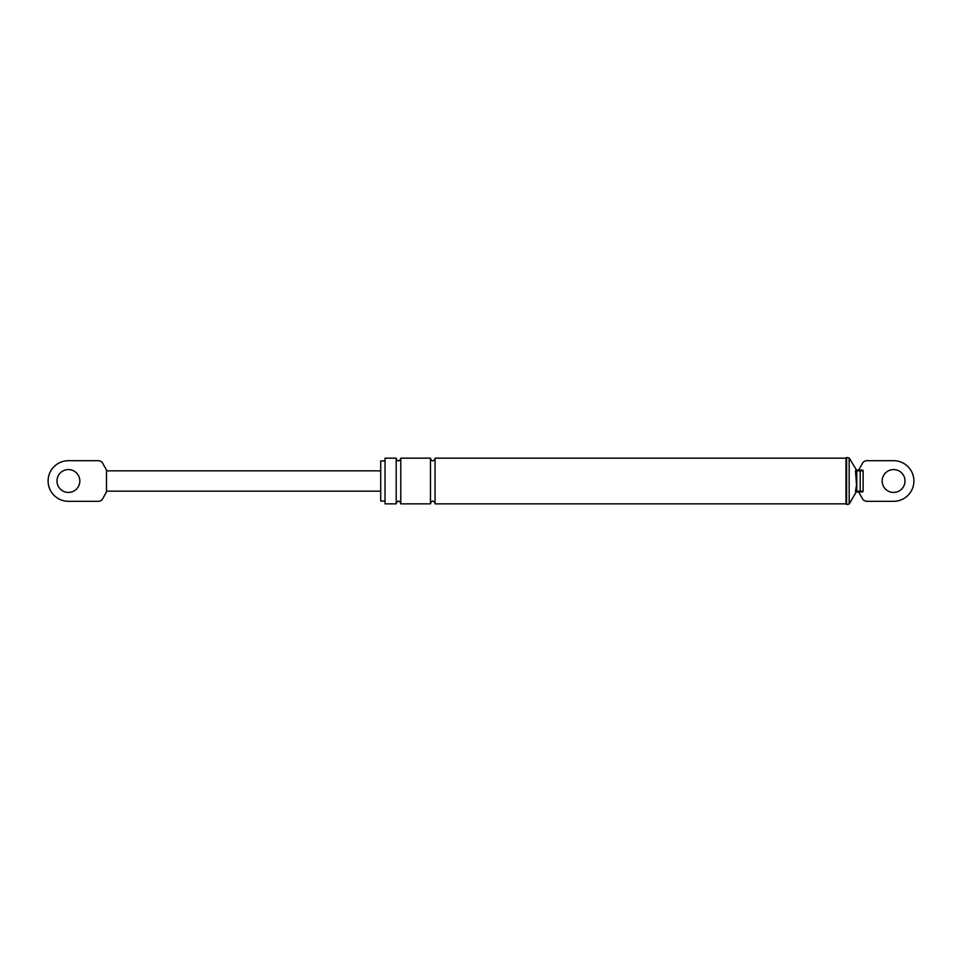 <?xml version="1.0" encoding="UTF-8"?>
<svg xmlns="http://www.w3.org/2000/svg" width="962" height="962" viewBox="0 0 962 962"><rect width="100%" height="100%" fill="white"/><g stroke="black" fill="none" stroke-linecap="round" stroke-linejoin="round"><path stroke-width="1.44" d="M862.361 491.919A0.758 0.758 0 0 0 863.118 491.161A0.758 0.758 0 0 1 862.361 491.919L856.264 491.919L855.507 491.161L856.529 485.064L855.507 470.839A0.758 0.758 0 0 1 856.264 470.081L862.361 470.081A0.758 0.758 0 0 1 863.118 470.839A0.758 0.758 0 0 0 862.361 470.081A0.758 0.758 0 0 1 863.118 470.839L860.196 470.839L860.196 470.081L855.507 470.839A0.758 0.758 0 0 1 856.264 470.081L855.507 472.053L856.529 476.936M856.529 470.081L849.157 457.96L849.157 504.04L856.264 491.919A0.758 0.758 0 0 1 855.507 491.161L860.196 491.919L860.196 470.839L856.769 470.839L856.769 491.161L863.118 491.161L863.118 470.839L863.118 491.161M385.028 501.058L380.712 501.058L380.712 460.942L385.028 460.942M385.028 503.847L385.028 458.152L396.2 458.152L396.2 503.847L385.028 503.847M400.769 503.847L400.769 458.152L400.769 503.847L430.471 503.847L430.471 458.152L400.769 458.152M435.04 503.847L435.04 458.152L435.04 503.847L845.983 503.847L845.983 458.152L846.62 457.515L846.62 504.485L845.983 503.847M855.507 491.161A0.758 0.758 0 0 0 856.264 491.919A0.758 0.758 0 0 1 855.507 491.161L856.529 485.064M858.681 470.081L862.349 463.492A5.075 5.075 0 0 1 866.894 460.69L893.59 460.69A20.31 20.31 0 0 1 913.9 481A20.31 20.31 0 0 1 893.59 501.31L866.894 501.31A5.075 5.075 0 0 1 862.349 498.508L858.681 491.919M893.59 469.576A11.424 11.424 0 0 1 905.014 481A11.424 11.424 0 0 1 893.59 492.424A11.424 11.424 0 0 1 882.166 481A11.424 11.424 0 0 1 893.59 469.576M396.2 503.342C397.715 500.396 399.242 500.396 400.769 503.342M396.2 458.658C397.715 461.604 399.242 461.604 400.769 458.658M430.471 503.342C431.998 500.396 433.525 500.396 435.04 503.342M430.471 458.658C431.998 461.604 433.525 461.604 435.04 458.658M435.04 458.152L845.983 458.152M849.157 457.96L846.62 457.515M849.157 504.04L846.62 504.485M102.826 498.508A5.075 5.075 0 0 1 98.28 501.31L68.41 501.31A20.31 20.31 0 0 1 48.1 481A20.31 20.31 0 0 1 68.41 460.69L98.28 460.69A5.075 5.075 0 0 1 102.826 463.492L106.493 470.081L106.493 491.919L102.826 498.508M68.41 469.576A11.424 11.424 0 0 1 79.834 481A11.424 11.424 0 0 1 68.41 492.424A11.424 11.424 0 0 1 56.986 481A11.424 11.424 0 0 1 68.41 469.576M106.493 470.839L380.712 470.839M106.493 491.161L380.712 491.161"/></g></svg>
